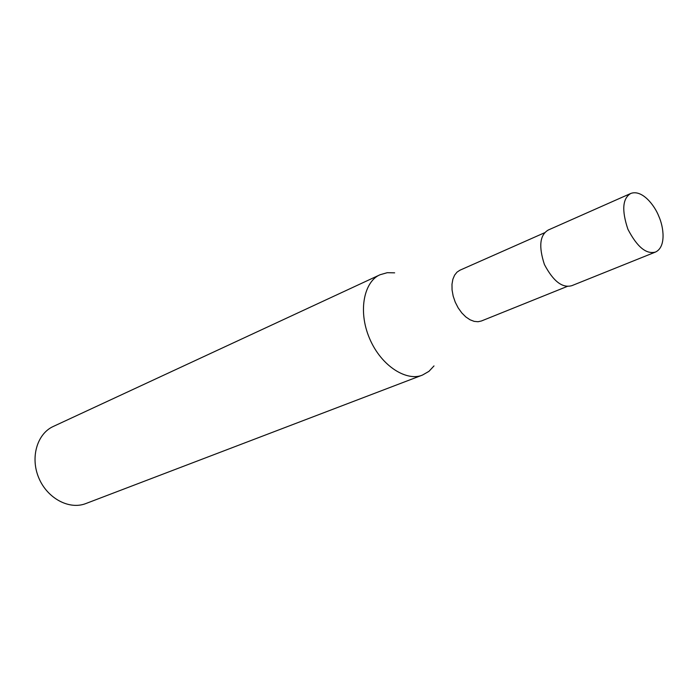 <?xml version="1.0" encoding="UTF-8"?>
<svg xmlns="http://www.w3.org/2000/svg" width="698" height="698" viewBox="0 0 698 698"><rect width="100%" height="100%" fill="white"/><g stroke="black" fill="none" stroke-linecap="round" stroke-linejoin="round"><path stroke-width="1.05" d="M433.999 365.918L428.965 371.336L422.517 375.044L85.775 503.581C69.242 510.064 47.342 498.433 38.835 478.008C30.11 457.67 37.02 433.842 53.188 426.504L380.105 274.733L387.259 272.691L394.649 272.848M422.517 375.044C407.466 381.693 381.597 367.017 369.547 338.434C357.367 309.895 364.784 280.945 380.105 274.733M567.378 286.372L481.411 320.984L478.008 321.734L474.16 321.368L470.033 319.78L465.828 316.944L461.797 312.922L458.185 307.905L455.244 302.173L453.168 296.074L452.068 289.975L451.981 284.269L452.871 279.252L454.599 275.16L457.024 272.133L459.938 270.205L544.71 232.696M655.535 252.03L571.837 285.665C562.405 288.335 553.27 281.285 544.423 264.516C538.507 246.473 539.798 234.964 548.305 230L630.774 193.459C642.143 189.202 654.733 205.509 658.868 216.432C663.658 226.998 666.346 246.935 655.535 252.03C646.322 254.561 637.108 246.97 627.912 229.258C621.569 210.299 622.52 198.372 630.774 193.459"/></g></svg>
